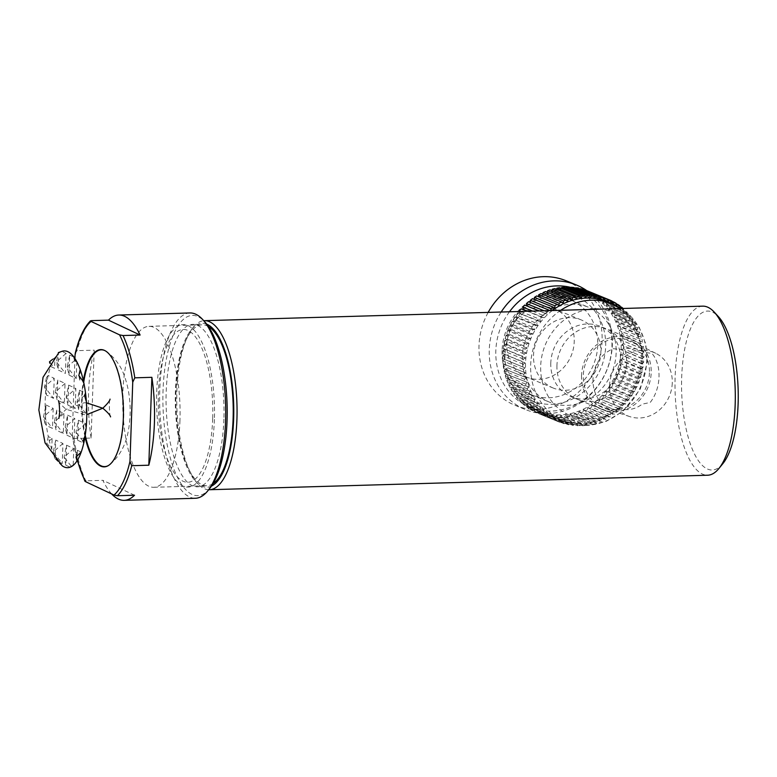 <?xml version="1.0" encoding="UTF-8"?>
<svg xmlns="http://www.w3.org/2000/svg" width="777" height="777" viewBox="0 0 777 777"><rect width="100%" height="100%" fill="white"/><g stroke="black" fill="none" stroke-linecap="round" stroke-linejoin="round"><path stroke-width="0.58" stroke-dasharray="3.88 2.91" d="M67.949 405.147L66.21 396.998L68.648 385.12L67.949 405.147L75.165 408.537L66.21 396.998L75.864 388.519L75.165 408.537M68.648 385.12L75.864 388.519M45.969 404.972L53.176 408.362L43.531 416.841L45.969 404.972L45.552 416.754A58.411 20.765 88.3 0 1 46.727 383.178L46.319 394.959L53.526 398.348L54.225 378.331L44.58 386.81L53.526 398.348M53.176 408.362L52.477 428.389L46.426 425.534L44.881 423.193L45.552 416.754A58.411 20.765 88.3 0 0 46.426 425.534A58.411 20.765 88.3 0 0 48.3 436.596L52.127 438.403L51.758 449.028L46.669 443.201L48.3 436.596A58.411 20.765 88.3 0 0 51.758 449.028A58.411 20.765 88.3 0 0 55.148 456.895L55.73 440.093L62.947 443.492L62.247 463.519L58.003 461.519L54.652 458.323L55.148 456.895A58.411 20.765 88.3 0 0 58.003 461.519A58.411 20.765 88.3 0 0 62.247 465.86M65.851 465.209L64.112 457.07L66.55 445.192L65.851 465.209L70.095 467.21M66.55 445.192L73.766 448.591L73.174 465.384M75.991 457.002L77.37 450.281L77.001 460.916M77.37 450.281L81.196 452.088M77.719 440.277L75.981 432.129L78.419 420.25L77.719 440.277L83.77 443.123M78.419 420.25L85.625 423.65L85.217 435.431M86.393 401.855L85.975 413.636L78.768 410.237L77.03 402.088L79.468 390.219L78.768 410.237M79.468 390.219L85.519 393.065M80.186 369.57L79.817 380.206L83.644 382.002M76.797 361.703L76.214 378.506L68.998 375.106L67.259 366.958L69.697 355.089L68.998 375.106M69.697 355.089L73.941 357.09M46.319 394.959L44.58 386.81L46.474 377.554L46.727 383.178A58.411 20.765 88.3 0 1 48.174 375.485A58.411 20.765 88.3 0 1 50.748 366.511A58.411 20.765 88.3 0 1 54.944 357.682A58.411 20.765 -91.7 0 1 58.77 353.214A58.411 20.765 88.3 0 1 58.965 353.059A58.411 20.765 88.3 0 1 61.849 351.389L66.094 353.389L65.394 373.416L58.178 370.017L56.439 361.868L58.343 352.612L58.178 370.017M52.69 359.236L54.944 357.682L54.575 368.317L50.748 366.511L49.806 363.092M46.474 377.554L48.174 375.485L54.225 378.331M65.045 383.42L55.39 391.899L57.828 380.031L65.045 383.42L64.345 403.448L57.129 400.048L55.39 391.899L64.345 403.448M57.828 380.031L57.129 400.048M63.996 413.461L54.341 421.94L56.779 410.062L63.996 413.461L63.296 433.479L56.08 430.089L54.341 421.94L63.296 433.479M56.779 410.062L56.08 430.089M66.9 435.178L74.116 438.578L74.815 418.55L65.161 427.029L67.599 415.161L66.9 435.178L65.161 427.029L74.116 438.578M67.599 415.161L74.815 418.55M84.547 395.483L77.03 402.088L85.975 413.636M79.817 380.206L78.827 375.592M66.094 353.389L56.439 361.868L65.394 373.416M50.146 362.597L54.575 368.317M44.881 423.193L43.531 416.841L52.477 428.389M52.127 438.403L46.669 443.201M62.947 443.492L53.292 451.971L62.247 463.519M54.652 458.323L53.292 451.971L55.73 440.093M73.766 448.591L64.112 457.07L71.086 466.064M85.625 423.65L75.981 432.129L82.954 441.122M105.06 350.689A58.411 20.765 88.3 0 1 106.711 351.67A58.411 20.765 88.3 0 1 123.718 417.987A58.411 20.765 88.3 0 1 109.994 464.471A58.411 20.765 88.3 0 1 108.401 465.54M85.247 435.227A58.411 20.765 88.3 0 1 83.712 382.303M74.777 360.353L67.259 366.958L76.214 378.506M75.301 353.117L77.098 350.66A92.696 32.964 88.3 0 1 91.385 320.639M85.004 436.761A58.663 20.862 88.3 0 1 83.372 380.779M85.451 481.614L85.791 480.827A92.696 32.964 88.3 0 1 74.029 438.539L72.358 435.907L72.28 434.265L74.932 358.508M85.917 438.199L91.113 438.043L94.056 353.826M94.085 353.02L94.182 350.155L77.098 350.66M91.113 438.043A92.696 32.964 88.3 0 1 94.182 350.155M74.029 438.539L85.344 438.218M209.664 488.529A90.151 32.061 88.3 0 1 176.952 476.233A90.151 32.061 88.3 0 1 163.044 390.472A90.151 32.061 88.3 0 1 204.807 321.853M223.893 419.124A81.264 28.895 88.3 0 1 178.195 468.113A81.264 28.895 88.3 0 1 183.042 329.39A81.264 28.895 88.3 0 1 223.893 419.124M189.976 312.956A92.696 32.964 -91.7 0 0 159.771 390.122A92.696 32.964 -91.7 0 0 195.367 498.271M111.645 493.949A92.696 32.964 88.3 0 1 102.875 480.322L85.791 480.827M134.518 495.231L102.875 480.322M212.684 418.599A76.437 27.185 88.3 0 1 169.707 464.675A76.437 27.185 88.3 0 1 174.262 334.188A76.437 27.185 88.3 0 1 212.684 418.599M214.403 419.405A81.264 28.895 88.3 0 1 168.706 468.395A81.264 28.895 88.3 0 1 173.553 329.662A81.264 28.895 88.3 0 1 214.403 419.405M722.785 463.723A79.487 28.263 88.3 0 1 693.948 452.884A79.487 28.263 88.3 0 1 681.682 377.272A79.487 28.263 88.3 0 1 718.511 316.763M702.69 306.157A84.567 30.07 -91.7 0 0 675.135 376.563A84.567 30.07 -91.7 0 0 707.614 475.223M208.683 489.733A84.567 30.07 88.3 0 1 197.746 483.712A84.567 30.07 88.3 0 1 176.845 406.07A84.567 30.07 88.3 0 1 193.191 327.36A84.567 30.07 88.3 0 1 203.759 320.707M611.169 410.198L619.172 408.721C627.699 410.848 635.372 409.324 642.191 404.176L650.203 402.447C661.217 388.636 662.091 364.947 651.913 353.399L643.997 352.302C637.519 348.135 629.933 347.222 621.231 349.543L613.315 348.698C587.334 359.217 585.809 398.407 611.169 410.198M213.034 483.634A80.507 28.623 88.3 0 1 206.876 485.742A80.507 28.623 88.3 0 1 175.923 406.099A80.507 28.623 88.3 0 1 202.195 324.796A80.507 28.623 88.3 0 1 208.459 326.534M179.963 420.27A80.507 28.623 88.3 0 1 153.729 487.286A80.507 28.623 88.3 0 1 122.776 407.643A80.507 28.623 88.3 0 1 149.048 326.34A80.507 28.623 88.3 0 1 179.963 420.27M206.74 324.155A82.032 29.167 -91.7 0 0 191.239 329.759A82.032 29.167 -91.7 0 0 175.379 406.118A82.032 29.167 -91.7 0 0 195.649 481.419A82.032 29.167 -91.7 0 0 211.461 486.12M672.27 382.974A34.285 30.857 -67.7 0 1 629.768 416.608A34.285 30.857 -67.7 0 1 612.383 372.494A34.285 30.857 -67.7 0 1 655.739 353.302A34.285 30.857 -67.7 0 1 672.27 382.974M649.436 372.834A36.179 32.556 -67.7 0 1 604.593 408.323A36.179 32.556 -67.7 0 1 586.237 361.771A36.179 32.556 -67.7 0 1 631.992 341.521A36.179 32.556 -67.7 0 1 649.436 372.834M581.526 375.495A38.092 34.285 112.3 0 0 601.903 409.372A38.092 34.285 112.3 0 0 648.076 387.14A38.092 34.285 112.3 0 0 630.817 338.889A38.092 34.285 112.3 0 0 581.526 375.495M550.796 362.888A38.092 34.285 112.3 0 0 571.173 396.765A38.092 34.285 112.3 0 0 617.346 374.533A38.092 34.285 112.3 0 0 600.087 326.282A38.092 34.285 112.3 0 0 550.796 362.888M509.459 311.791A63.491 57.139 112.3 0 0 495.823 350.777A63.491 57.139 112.3 0 0 529.778 407.226A63.491 57.139 112.3 0 0 606.74 370.182A63.491 57.139 112.3 0 0 577.971 289.753A63.491 57.139 112.3 0 0 571.027 287.471M502.088 350.524A56.634 50.971 112.3 0 0 578.078 395.814A56.634 50.971 112.3 0 0 581.458 299.135A56.634 50.971 112.3 0 0 502.088 350.524M505.04 354.555A63.491 57.139 112.3 0 0 538.995 411.014A63.491 57.139 112.3 0 0 615.957 373.96A63.491 57.139 112.3 0 0 587.189 293.541A63.491 57.139 112.3 0 0 505.04 354.555M560.887 415.345L559.751 417.385L580.244 425.786L581.381 423.756L560.887 415.345L561.888 417.298A66.026 59.421 112.3 0 0 564.5 417.084L584.984 425.495L585.975 423.378L565.491 414.976L564.5 417.084M581.381 423.756L582.371 425.699L561.888 417.298M576.796 423.737L556.303 415.336L555.031 417.278L575.514 425.679L576.796 423.737L577.641 425.777A66.026 59.421 112.3 0 0 580.244 425.786M577.641 425.777L557.158 417.375A66.026 59.421 112.3 0 0 559.751 417.385M556.303 415.336L557.158 417.375M572.251 423.339L551.767 414.928L550.359 416.773L570.842 425.174L572.251 423.339L572.94 425.456A66.026 59.421 112.3 0 0 575.514 425.679M572.94 425.456L552.457 417.045A66.026 59.421 112.3 0 0 555.031 417.278M551.767 414.928L552.457 417.045M567.783 422.542L547.29 414.141L545.765 415.87L566.248 424.271L567.783 422.542L568.308 424.728A66.026 59.421 112.3 0 0 570.842 425.174M568.308 424.728L547.824 416.326A66.026 59.421 112.3 0 0 550.359 416.773M547.29 414.141L547.824 416.326M563.403 421.377L542.919 412.975L541.278 414.568L561.761 422.979L563.403 421.377L563.772 423.611A66.026 59.421 112.3 0 0 566.248 424.271M563.772 423.611L543.278 415.2A66.026 59.421 112.3 0 0 545.765 415.87M542.919 412.975L543.278 415.2M559.149 419.833L538.665 411.421L536.926 412.888L557.41 421.299L559.149 419.833L559.353 422.105A66.026 59.421 112.3 0 0 561.761 422.979M559.353 422.105L538.859 413.694A66.026 59.421 112.3 0 0 541.278 414.568M538.665 411.421L538.859 413.694M555.05 417.919L534.566 409.518L532.731 410.839L553.214 419.25L555.05 417.919L555.079 420.211A66.026 59.421 112.3 0 0 557.41 421.299M555.079 420.211L534.595 411.81A66.026 59.421 112.3 0 0 536.926 412.888M534.566 409.518L534.595 411.81M551.126 415.656L530.642 407.255L528.729 408.42L549.213 416.831L551.126 415.656L550.99 417.958A66.026 59.421 112.3 0 0 553.214 419.25M550.99 417.958L530.506 409.557A66.026 59.421 112.3 0 0 532.731 410.839M530.642 407.255L530.506 409.557M547.406 413.053L526.913 404.652L524.931 405.662L545.425 414.073L547.406 413.053L547.095 415.355A66.026 59.421 112.3 0 0 549.213 416.831M547.095 415.355L526.612 406.954A66.026 59.421 112.3 0 0 528.729 408.42M526.913 404.652L526.612 406.954M543.9 410.13L523.416 401.728L521.377 402.573L541.86 410.984L543.9 410.13L543.434 412.412A66.026 59.421 112.3 0 0 545.425 414.073M543.434 412.412L522.95 404.001A66.026 59.421 112.3 0 0 524.931 405.662M523.416 401.728L522.95 404.001M540.646 406.905L520.153 398.494L518.074 399.174L538.558 407.585L540.646 406.905L540.015 409.149A66.026 59.421 112.3 0 0 541.86 410.984M540.015 409.149L519.531 400.738A66.026 59.421 112.3 0 0 521.377 402.573M520.153 398.494L519.531 400.738M537.655 403.389L517.161 394.988L515.054 395.483L535.538 403.894L537.655 403.389L536.868 405.584A66.026 59.421 112.3 0 0 538.558 407.585M536.868 405.584L516.375 397.183A66.026 59.421 112.3 0 0 518.074 399.174M517.161 394.988L516.375 397.183M534.945 399.611L514.461 391.21L512.325 391.53L532.808 399.932L534.945 399.611L534.003 401.748A66.026 59.421 112.3 0 0 535.538 403.894M534.003 401.748L513.519 393.347A66.026 59.421 112.3 0 0 515.054 395.483M514.461 391.21L513.519 393.347M532.536 395.6L512.043 387.189L509.916 387.334L530.4 395.736L532.536 395.6L531.449 397.659A66.026 59.421 112.3 0 0 532.808 399.932M531.449 397.659L510.955 389.248A66.026 59.421 112.3 0 0 512.325 391.53M512.043 387.189L510.955 389.248M530.438 391.365L509.955 382.954L507.828 382.915L528.311 391.326L530.438 391.365L529.215 393.337A66.026 59.421 112.3 0 0 530.4 395.736M529.215 393.337L508.721 384.936A66.026 59.421 112.3 0 0 509.916 387.334M509.955 382.954L508.721 384.936M528.671 386.936L508.187 378.535L506.08 378.321L526.573 386.723L528.671 386.936L527.311 388.821A66.026 59.421 112.3 0 0 528.311 391.326M527.311 388.821L506.827 380.409A66.026 59.421 112.3 0 0 507.828 382.915M508.187 378.535L506.827 380.409M527.243 382.352L504.691 373.552L527.243 382.352L525.757 384.12A66.026 59.421 112.3 0 0 526.573 386.723M525.757 384.12L505.273 375.718A66.026 59.421 112.3 0 0 506.08 378.321M506.759 373.951L505.273 375.718M526.165 377.641L503.651 368.657L526.165 377.641L524.562 379.283A66.026 59.421 112.3 0 0 525.174 381.963M524.562 379.283L504.079 370.882A66.026 59.421 112.3 0 0 504.691 373.552M505.681 369.23L504.079 370.882M525.437 372.814L502.991 363.665L525.437 372.814L523.727 374.329A66.026 59.421 112.3 0 0 524.145 377.068M523.727 374.329L503.243 365.928A66.026 59.421 112.3 0 0 503.651 368.657M504.953 364.413L503.243 365.928M525.067 367.919L502.69 358.595L525.067 367.919L523.261 369.289A66.026 59.421 112.3 0 0 523.475 372.066M523.261 369.289L502.777 360.887A66.026 59.421 112.3 0 0 502.991 363.665M504.584 359.518L502.777 360.887M525.058 362.976L502.768 353.496L523.251 361.897L525.058 362.976L523.174 364.199A66.026 59.421 112.3 0 0 523.174 367.006M523.174 364.199L502.69 355.798A66.026 59.421 112.3 0 0 502.69 358.595M504.574 354.574L502.69 355.798M525.417 358.022L503.214 348.387L523.698 356.789L525.417 358.022L523.455 359.091A66.026 59.421 112.3 0 0 523.251 361.897M523.455 359.091L502.972 350.68A66.026 59.421 112.3 0 0 502.768 353.496M504.924 349.621L502.972 350.68M526.126 353.079L505.642 344.677L504.03 343.298L524.524 351.699L526.126 353.079L524.106 353.982A66.026 59.421 112.3 0 0 523.698 356.789M524.106 353.982L503.622 345.58A66.026 59.421 112.3 0 0 503.214 348.387M505.642 344.677L503.622 345.58M527.194 348.193L506.711 339.782L505.215 338.267L525.699 346.668L527.194 348.193L525.126 348.922A66.026 59.421 112.3 0 0 524.524 351.699M525.126 348.922L504.632 340.52A66.026 59.421 112.3 0 0 504.03 343.298M506.711 339.782L504.632 340.52M528.603 343.376L508.119 334.965L506.75 333.314L527.243 341.725L528.603 343.376L526.505 343.939A66.026 59.421 112.3 0 0 525.699 346.668M526.505 343.939L506.012 335.528A66.026 59.421 112.3 0 0 505.215 338.267M508.119 334.965L506.012 335.528M530.361 338.665L509.877 330.264L508.634 328.486L529.127 336.888L530.361 338.665L528.234 339.054A66.026 59.421 112.3 0 0 527.243 341.725M528.234 339.054L507.75 330.643A66.026 59.421 112.3 0 0 506.75 333.314M509.877 330.264L507.75 330.643M532.439 334.091L511.956 325.689L510.858 323.805L531.342 332.206L532.439 334.091L530.303 334.295A66.026 59.421 112.3 0 0 529.127 336.888M530.303 334.295L509.819 325.893A66.026 59.421 112.3 0 0 508.634 328.486M511.956 325.689L509.819 325.893M534.838 329.681L514.345 321.28L513.403 319.298L533.886 327.7L534.838 329.681L532.701 329.71A66.026 59.421 112.3 0 0 531.342 332.206M532.701 329.71L512.218 321.299A66.026 59.421 112.3 0 0 510.858 323.805M514.345 321.28L512.218 321.299M537.529 325.466L517.045 317.065L516.249 314.996L536.742 323.397L537.529 325.466L535.421 325.31A66.026 59.421 112.3 0 0 533.886 327.7M535.421 325.31L514.928 316.899A66.026 59.421 112.3 0 0 513.403 319.298M517.045 317.065L514.928 316.899M520.707 311.46L539.879 319.328L540.51 321.464L538.432 321.124A66.026 59.421 112.3 0 0 536.742 323.397M538.432 321.124L517.938 312.723A66.026 59.421 112.3 0 0 516.249 314.996M540.51 321.464L517.938 312.723M520.027 313.063L519.56 311.49M532.585 311.111L543.288 315.501L543.764 317.706L541.715 317.191A66.026 59.421 112.3 0 0 539.879 319.328M541.715 317.191L527.282 311.266M543.764 317.706L528.02 311.247M544.055 310.781L546.94 311.965L547.251 314.209L545.269 313.519A66.026 59.421 112.3 0 0 543.288 315.501M545.269 313.519L538.947 310.926M547.251 314.209L539.228 310.917M548.445 310.654A66.026 59.421 112.3 0 0 546.94 311.965M550.942 310.577L550.077 310.606M550.971 311.004L528.564 301.738M554.885 308.1L532.556 298.669M558.974 305.526L536.742 295.94M563.218 303.292L542.734 294.881L541.093 293.551M542.734 294.881L542.832 294.26M567.589 301.408L547.105 292.997L545.571 291.521M547.105 292.997L547.28 292.22M572.066 299.883L551.573 291.482L550.165 289.87M551.573 291.482L551.855 290.569M576.602 298.747L556.118 290.336L554.836 288.607M556.118 290.336L556.517 289.297M581.186 297.979L560.703 289.578L559.557 287.733M560.703 289.578L561.237 288.422M585.78 297.61L565.297 289.199L564.296 287.247M565.297 289.199L565.996 287.946M590.365 297.62L569.881 289.219L569.036 287.179M569.881 289.219L570.755 287.878M594.91 298.028L574.426 289.617L573.737 287.5M574.426 289.617L575.495 288.218M599.388 298.815L578.894 290.404L578.37 288.228M578.894 290.404L580.176 288.966M603.758 299.98L583.274 291.579L582.905 289.345M583.274 291.579L584.77 290.112M608.012 301.525L587.519 293.123L587.325 290.851M587.519 293.123L589.267 291.657L607.808 299.262M612.082 301.146L591.588 292.744A66.026 59.421 112.3 0 0 589.267 291.657M612.111 303.438L591.627 295.037L591.588 292.744M591.627 295.037L593.453 293.706L612.082 301.35M616.171 303.399L595.687 294.998A66.026 59.421 112.3 0 0 593.453 293.706M616.035 305.701L595.551 297.3L595.687 294.998M595.551 297.3L597.464 296.124L616.151 303.788M620.065 306.002L599.572 297.601A66.026 59.421 112.3 0 0 597.464 296.124M620.464 307.945L619.755 308.304L619.852 307.575M619.755 308.304L599.271 299.893L599.572 297.601M599.271 299.893L601.252 298.883L619.988 306.575M623.261 311.227L602.777 302.816L604.817 301.971L625.3 310.382L623.261 311.227L623.727 308.945A66.026 59.421 112.3 0 0 623.183 308.479M623.727 308.945L603.243 300.544A66.026 59.421 112.3 0 0 601.252 298.883M602.777 302.816L603.243 300.544M626.515 314.452L606.031 306.051L608.109 305.371L628.603 313.782L626.515 314.452L627.146 312.208A66.026 59.421 112.3 0 0 625.3 310.382M627.146 312.208L606.662 303.807A66.026 59.421 112.3 0 0 604.817 301.971M606.031 306.051L606.662 303.807M629.506 317.968L609.022 309.567L611.14 309.061L631.623 317.472L629.506 317.968L630.302 315.773A66.026 59.421 112.3 0 0 628.603 313.782M630.302 315.773L609.809 307.371A66.026 59.421 112.3 0 0 608.109 305.371M609.022 309.567L609.809 307.371M632.216 321.746L611.732 313.345L613.859 313.014L634.353 321.425L632.216 321.746L633.158 319.609A66.026 59.421 112.3 0 0 631.623 317.472M633.158 319.609L612.674 311.208A66.026 59.421 112.3 0 0 611.14 309.061M611.732 313.345L612.674 311.208M634.624 325.767L614.141 317.356L616.278 317.22L636.761 325.621L634.624 325.767L635.712 323.708A66.026 59.421 112.3 0 0 634.353 321.425M635.712 323.708L615.229 315.297A66.026 59.421 112.3 0 0 613.859 313.014M614.141 317.356L615.229 315.297M636.722 330.002L616.239 321.591L618.366 321.629L638.849 330.031L636.722 330.002L637.956 328.02A66.026 59.421 112.3 0 0 636.761 325.621M637.956 328.02L617.462 319.619A66.026 59.421 112.3 0 0 616.278 317.22M616.239 321.591L617.462 319.619M638.49 334.421L617.997 326.01L620.104 326.233L640.598 334.634L638.49 334.421L639.85 332.546A66.026 59.421 112.3 0 0 638.849 330.031M639.85 332.546L619.366 324.135A66.026 59.421 112.3 0 0 618.366 321.629M617.997 326.01L619.366 324.135M639.918 339.005L619.424 330.594L639.918 339.005L641.404 337.237A66.026 59.421 112.3 0 0 640.598 334.634M641.404 337.237L620.92 328.836A66.026 59.421 112.3 0 0 620.104 326.233M619.424 330.594L620.92 328.836M640.996 343.725L620.512 335.314L640.996 343.725L642.598 342.074A66.026 59.421 112.3 0 0 641.987 339.403M642.598 342.074L622.115 333.673A66.026 59.421 112.3 0 0 621.503 330.992M620.512 335.314L622.115 333.673M641.724 348.543L621.241 340.141L643.686 349.291L641.724 348.543L643.434 347.028A66.026 59.421 112.3 0 0 643.016 344.298M643.434 347.028L622.95 338.626A66.026 59.421 112.3 0 0 622.532 335.887M621.241 340.141L622.95 338.626M642.093 353.438L621.6 345.037L643.987 354.351L642.093 353.438L643.9 352.068A66.026 59.421 112.3 0 0 643.686 349.291M643.9 352.068L623.407 343.667A66.026 59.421 112.3 0 0 623.203 340.88M621.6 345.037L623.407 343.667M642.103 358.382L621.61 349.98L643.91 359.46L642.103 358.382L643.987 357.158A66.026 59.421 112.3 0 0 643.987 354.351M643.987 357.158L623.504 348.756A66.026 59.421 112.3 0 0 623.494 345.95M621.61 349.98L623.504 348.756M641.744 363.335L621.26 354.934L643.463 364.568L641.744 363.335L643.706 362.276A66.026 59.421 112.3 0 0 643.91 359.46M643.706 362.276L623.222 353.865A66.026 59.421 112.3 0 0 623.416 351.058M621.26 354.934L623.222 353.865M641.035 368.279L620.551 359.868L622.154 361.256L642.647 369.658L641.035 368.279L643.055 367.375A66.026 59.421 112.3 0 0 643.463 364.568M643.055 367.375L622.571 358.964A66.026 59.421 112.3 0 0 622.969 356.167M620.551 359.868L622.571 358.964M639.966 373.174L619.483 364.763L620.978 366.288L641.462 374.689L639.966 373.174L642.035 372.436A66.026 59.421 112.3 0 0 642.647 369.658M642.035 372.436L621.551 364.034A66.026 59.421 112.3 0 0 622.154 361.256M619.483 364.763L621.551 364.034M638.558 377.981L618.065 369.58L619.434 371.231L639.927 379.642L638.558 377.981L640.656 377.428A66.026 59.421 112.3 0 0 641.462 374.689M640.656 377.428L620.172 369.017A66.026 59.421 112.3 0 0 620.978 366.288M618.065 369.58L620.172 369.017M636.8 382.692L616.316 374.291L617.55 376.058L638.034 384.469L636.8 382.692L638.927 382.313A66.026 59.421 112.3 0 0 639.927 379.642M638.927 382.313L618.443 373.902A66.026 59.421 112.3 0 0 619.434 371.231M616.316 374.291L618.443 373.902M634.722 387.267L614.238 378.865L615.326 380.749L635.819 389.151L634.722 387.267L636.858 387.063A66.026 59.421 112.3 0 0 638.034 384.469M636.858 387.063L616.375 378.661A66.026 59.421 112.3 0 0 617.55 376.058M614.238 378.865L616.375 378.661M632.323 391.676L611.839 383.275L612.791 385.256L633.274 393.657L632.323 391.676L634.459 391.657A66.026 59.421 112.3 0 0 635.819 389.151M634.459 391.657L613.966 383.246A66.026 59.421 112.3 0 0 615.326 380.749M611.839 383.275L613.966 383.246M629.632 395.891L609.139 387.49L609.935 389.559L630.419 397.96L629.632 395.891L631.74 396.056A66.026 59.421 112.3 0 0 633.274 393.657M631.74 396.056L611.256 387.645A66.026 59.421 112.3 0 0 612.791 385.256M609.139 387.49L611.256 387.645M626.65 399.893L606.157 391.491L606.798 393.628L627.282 402.039L626.65 399.893L628.729 400.233A66.026 59.421 112.3 0 0 630.419 397.96M628.729 400.233L608.245 391.831A66.026 59.421 112.3 0 0 609.935 389.559M606.157 391.491L608.245 391.831M623.407 403.651L602.913 395.25L603.389 397.445L623.873 405.856L623.407 403.651L625.446 404.166A66.026 59.421 112.3 0 0 627.282 402.039M625.446 404.166L604.953 395.765A66.026 59.421 112.3 0 0 606.798 393.628M602.913 395.25L604.953 395.765M619.91 407.148L599.426 398.747L599.737 400.99L620.221 409.392L619.91 407.148L621.891 407.838A66.026 59.421 112.3 0 0 623.873 405.856M621.891 407.838L601.408 399.436A66.026 59.421 112.3 0 0 603.389 397.445M599.426 398.747L601.408 399.436M616.2 410.353L595.706 401.952L595.852 404.234L616.336 412.636L616.2 410.353L618.113 411.218A66.026 59.421 112.3 0 0 620.221 409.392M618.113 411.218L597.63 402.807A66.026 59.421 112.3 0 0 599.737 400.99M595.706 401.952L597.63 402.807M612.276 413.257L591.792 404.856L591.763 407.148L612.257 415.559L612.276 413.257L614.112 414.287A66.026 59.421 112.3 0 0 616.336 412.636M614.112 414.287L593.628 405.876A66.026 59.421 112.3 0 0 595.852 404.234M591.792 404.856L593.628 405.876M608.187 415.831L587.694 407.43L587.509 409.732L607.993 418.133L608.187 415.831L609.935 417.016A66.026 59.421 112.3 0 0 612.257 415.559M609.935 417.016L589.442 408.615A66.026 59.421 112.3 0 0 591.763 407.148M587.694 407.43L589.442 408.615M603.943 418.075L583.449 409.664L583.09 411.956L603.583 420.367L603.943 418.075L605.584 419.405A66.026 59.421 112.3 0 0 607.993 418.133M605.584 419.405L585.1 411.004A66.026 59.421 112.3 0 0 587.509 409.732M583.449 409.664L585.1 411.004M599.572 419.959L579.079 411.548L578.564 413.82L599.048 422.222L599.572 419.959L601.107 421.435A66.026 59.421 112.3 0 0 603.583 420.367M601.107 421.435L580.613 413.024A66.026 59.421 112.3 0 0 583.09 411.956M579.079 411.548L580.613 413.024M595.104 421.474L574.611 413.073L573.931 415.297L594.415 423.708L595.104 421.474L596.513 423.086A66.026 59.421 112.3 0 0 599.048 422.222M596.513 423.086L576.019 414.675A66.026 59.421 112.3 0 0 578.564 413.82M574.611 413.073L576.019 414.675M590.559 422.62L570.075 414.209L569.23 416.385L589.724 424.796L590.559 422.62L591.841 424.349A66.026 59.421 112.3 0 0 594.415 423.708M591.841 424.349L571.357 415.948A66.026 59.421 112.3 0 0 573.931 415.297M570.075 414.209L571.357 415.948M585.975 423.378L587.121 425.223A66.026 59.421 112.3 0 0 589.724 424.796M587.121 425.223L566.627 416.822A66.026 59.421 112.3 0 0 569.23 416.385M565.491 414.976L566.627 416.822M582.371 425.699A66.026 59.421 112.3 0 0 584.984 425.495M552.321 310.538A63.491 57.139 112.3 0 0 525.524 362.956A63.491 57.139 112.3 0 0 559.479 419.415A63.491 57.139 112.3 0 0 636.441 382.371A63.491 57.139 112.3 0 0 607.682 301.942M556.944 365.413A38.092 34.285 112.3 0 0 608.061 395.872A38.092 34.285 112.3 0 0 610.324 330.847A38.092 34.285 112.3 0 0 556.944 365.413M550.504 402.554A51.301 46.164 -67.7 0 1 549.766 402.253A51.301 46.164 -67.7 0 1 526.524 337.276A51.301 46.164 -67.7 0 1 588.713 307.333A51.301 46.164 -67.7 0 1 612.121 371.911A51.301 46.164 -67.7 0 1 550.504 402.554M532.07 394.988A51.301 46.164 -67.7 0 1 531.332 394.687A51.301 46.164 -67.7 0 1 508.09 329.71A51.301 46.164 -67.7 0 1 570.269 299.767A51.301 46.164 -67.7 0 1 593.677 364.345A51.301 46.164 -67.7 0 1 532.07 394.988M586.781 290.647A67.298 60.567 -67.7 0 1 604.331 375.689A67.298 60.567 -67.7 0 1 526.233 409.877A67.298 60.567 -67.7 0 1 525.252 409.489A67.298 60.567 -67.7 0 1 501.155 312.033M566.103 280.769A67.298 60.567 -67.7 0 1 596.814 365.481A67.298 60.567 -67.7 0 1 515.986 405.681A67.298 60.567 -67.7 0 1 515.015 405.293A67.298 60.567 -67.7 0 1 488.17 312.403M527.117 377.311A36.82 33.139 -67.7 0 1 526.583 377.098A36.82 33.139 -67.7 0 1 509.897 330.448A36.82 33.139 -67.7 0 1 554.535 308.964A36.82 33.139 -67.7 0 1 571.338 355.312A36.82 33.139 -67.7 0 1 527.117 377.311M553.748 388.238A36.82 33.139 -67.7 0 1 553.214 388.024A36.82 33.139 -67.7 0 1 536.528 341.375A36.82 33.139 -67.7 0 1 581.167 319.891A36.82 33.139 -67.7 0 1 597.969 366.239A36.82 33.139 -67.7 0 1 553.748 388.238M72.28 434.265A90.666 32.236 -91.7 0 0 77.418 460.237M588.344 309.489A55.866 50.282 112.3 0 0 540.685 366.045A55.866 50.282 112.3 0 0 587.752 419.143A55.866 50.282 112.3 0 0 642.53 366.579A55.866 50.282 112.3 0 0 599.99 309.149M560.712 310.295A63.491 57.139 112.3 0 0 530.652 365.064A63.491 57.139 112.3 0 0 564.607 421.522A63.491 57.139 112.3 0 0 641.559 384.469A63.491 57.139 112.3 0 0 612.8 304.04M109.994 464.471C126.195 450.495 129.244 431.73 130.08 414.889C130.585 400.505 128.564 387.179 124.009 374.932C120.649 365.637 114.879 357.876 106.711 351.67M58.392 400.631C58.693 402.292 61.286 405.186 66.152 409.294L84.742 414.724L86.801 414.588M58.965 353.059L58.11 353.758M110.567 416.899C109.334 416.705 108.926 398.795 110.052 399.125M86.451 402.807L84.052 402.807L66.152 409.294C61.529 413.685 59.12 416.715 58.906 418.405M72.358 435.907L77.292 460.46M153.729 487.286L206.876 485.742M149.048 326.34L202.195 324.796M195.649 481.419L197.746 483.712M191.239 329.759L193.191 327.36M655.739 353.302L631.992 341.521M629.768 416.608L604.593 408.323M630.817 338.889L600.087 326.282M601.903 409.372L571.173 396.765M529.778 407.226L538.995 411.014M577.971 289.753L587.189 293.541M559.479 419.415L564.607 421.522L587.888 425.417L606.39 421.251L623.028 411.198L640.306 389.122L647.367 361.849L645.745 343.881L639.296 327.467L621.396 308.527M531.332 394.687L549.766 402.253M570.269 299.767L588.713 307.333M515.015 405.293L525.252 409.489M581.167 319.891L554.535 308.964M553.214 388.024L526.583 377.098"/><path stroke-width="1.17" d="M86.393 401.855L84.547 395.483L85.519 393.065A58.411 20.765 88.3 0 1 86.393 401.855A58.411 20.765 88.3 0 1 86.703 419.065A58.411 20.765 88.3 0 1 85.217 435.431A58.411 20.765 88.3 0 1 83.77 443.123A58.411 20.765 -91.7 0 1 81.196 452.088L75.991 457.002L77.001 460.916A58.411 20.765 88.3 0 1 73.174 465.384A58.411 20.765 88.3 0 1 70.095 467.21A58.411 20.765 88.3 0 1 62.247 465.86L45.056 442.861L38.85 409.974L43.046 377.282L58.11 353.758M85.519 393.065A58.411 20.765 -91.7 0 0 83.644 382.002L78.827 375.592L80.186 369.57A58.411 20.765 -91.7 0 0 76.797 361.703L74.777 360.353L73.941 357.09A58.411 20.765 88.3 0 1 76.797 361.703M58.343 352.612L61.849 351.389A58.411 20.765 88.3 0 1 73.941 357.09M80.186 369.57A58.411 20.765 88.3 0 1 83.644 382.002M52.69 359.236L49.514 361.791L50.146 362.597M49.806 363.092L49.514 361.791M70.095 467.21L73.174 465.384M81.196 452.088A58.411 20.765 88.3 0 1 77.001 460.916M83.77 443.123L82.954 441.122L85.217 435.431M108.401 465.54A58.411 20.765 88.3 0 1 85.247 435.227M83.712 382.303A58.411 20.765 88.3 0 1 105.06 350.689M74.932 358.508L75.048 355.04A90.666 32.236 -91.7 0 1 91.045 321.425L91.385 320.639L91.045 321.425L119.58 334.868L123.038 335.538A92.696 32.964 88.3 0 1 134.79 377.826L151.874 377.321L148.805 465.209L131.721 465.705A92.696 32.964 88.3 0 1 117.444 495.726L134.518 495.231A92.696 32.964 88.3 0 1 124.194 500.339A92.696 32.964 88.3 0 1 111.645 493.949M75.048 355.04L75.301 353.117C78.972 338.073 84.052 327.311 90.52 320.833M91.385 320.639L108.459 320.143L140.113 335.042L123.038 335.538M108.459 320.143A92.696 32.964 88.3 0 1 118.794 315.035A92.696 32.964 88.3 0 1 140.113 335.042M83.372 380.779A58.663 20.862 88.3 0 1 107.818 352.719A58.663 20.862 88.3 0 1 123.339 418.045A58.663 20.862 88.3 0 1 107.517 466.035A58.663 20.862 88.3 0 1 85.004 436.761M134.79 377.826L132.741 382.206L129.973 461.431L131.721 465.705M117.444 495.726L113.986 495.046L85.451 481.614L85.791 480.827M94.056 353.826L94.085 353.02M85.344 438.218L85.917 438.199M151.874 377.321A92.696 32.964 88.3 0 1 148.805 465.209M202.71 319.561L204.807 321.853A90.151 32.061 88.3 0 1 227.088 404.613A90.151 32.061 88.3 0 1 209.664 488.529L207.702 490.938A92.696 32.964 -91.7 0 0 219.978 463.141A92.696 32.964 -91.7 0 0 202.71 319.561A92.696 32.964 -91.7 0 0 189.976 312.956L118.794 315.035M124.194 500.339L195.367 498.271A92.696 32.964 -91.7 0 0 207.702 490.938M714.316 312.189L718.511 316.763A79.487 28.263 88.3 0 1 738.15 389.733A79.487 28.263 88.3 0 1 722.785 463.723L718.861 468.541A84.567 30.07 -91.7 0 0 735.168 404.827A84.567 30.07 -91.7 0 0 714.316 312.189A84.567 30.07 -91.7 0 0 702.69 306.157L204.448 320.668A84.567 30.07 88.3 0 1 236.927 419.337A84.567 30.07 88.3 0 1 209.372 489.733A84.567 30.07 88.3 0 1 208.683 489.733M209.372 489.733L707.614 475.223A84.567 30.07 -91.7 0 0 718.861 468.541M203.759 320.707A84.567 30.07 88.3 0 1 204.448 320.668M208.459 326.534A80.507 28.623 88.3 0 1 233.11 418.725A80.507 28.623 88.3 0 1 213.034 483.634M211.461 486.12A82.032 29.167 -91.7 0 0 233.654 418.978A82.032 29.167 -91.7 0 0 206.74 324.155M571.027 287.471A63.491 57.139 112.3 0 0 509.459 311.791M519.56 311.49L519.386 310.917L520.707 311.46M527.282 311.266L521.231 308.79A66.026 59.421 112.3 0 0 519.386 310.917M528.02 311.247L521.231 308.79M523.271 309.304L522.795 307.1L532.585 311.111M538.947 310.926L524.776 305.118A66.026 59.421 112.3 0 0 522.795 307.1M539.228 310.917L524.776 305.118M526.767 305.808L526.456 303.564L544.055 310.781M550.077 310.606L549.048 310.149A66.026 59.421 112.3 0 0 548.445 310.654M549.048 310.149L528.564 301.738A66.026 59.421 112.3 0 0 526.456 303.564M530.477 302.525L530.332 300.32L550.825 308.722L550.942 310.577M534.401 299.427L534.421 297.397L554.904 305.808L554.885 308.1L553.049 307.08A66.026 59.421 112.3 0 0 550.825 308.722M553.049 307.08L532.556 298.669A66.026 59.421 112.3 0 0 530.332 300.32M538.529 296.668L538.684 294.813L559.168 303.224L558.974 305.526L557.235 304.341A66.026 59.421 112.3 0 0 554.904 305.808M557.235 304.341L536.742 295.94A66.026 59.421 112.3 0 0 534.421 297.397M542.832 294.26L543.094 292.589L563.578 301L563.218 303.292L561.577 301.952A66.026 59.421 112.3 0 0 559.168 303.224M561.577 301.952L541.093 293.551A66.026 59.421 112.3 0 0 538.684 294.813M547.28 292.22L547.63 290.734L568.113 299.135L567.589 301.408L566.064 299.932A66.026 59.421 112.3 0 0 563.578 301M566.064 299.932L545.571 291.521A66.026 59.421 112.3 0 0 543.094 292.589M551.855 290.569L552.262 289.248L572.746 297.659L572.066 299.883L570.648 298.271A66.026 59.421 112.3 0 0 568.113 299.135M570.648 298.271L550.165 289.87A66.026 59.421 112.3 0 0 547.63 290.734M556.517 289.297L556.954 288.16L577.437 296.561L576.602 298.747L575.32 297.008A66.026 59.421 112.3 0 0 572.746 297.659M575.32 297.008L554.836 288.607A66.026 59.421 112.3 0 0 552.262 289.248M561.237 288.422L561.693 287.461L582.177 295.872L581.186 297.979L580.04 296.134A66.026 59.421 112.3 0 0 577.437 296.561M580.04 296.134L559.557 287.733A66.026 59.421 112.3 0 0 556.954 288.16M565.996 287.946L566.433 287.169L586.917 295.571L585.78 297.61L584.79 295.658A66.026 59.421 112.3 0 0 582.177 295.872M584.79 295.658L564.296 287.247A66.026 59.421 112.3 0 0 561.693 287.461M570.755 287.878L571.153 287.276L591.647 295.678L590.365 297.62L589.52 295.581A66.026 59.421 112.3 0 0 586.917 295.571M589.52 295.581L569.036 287.179A66.026 59.421 112.3 0 0 566.433 287.169M575.495 288.218L575.825 287.781L596.318 296.183L594.91 298.028L594.22 295.911A66.026 59.421 112.3 0 0 591.647 295.678M594.22 295.911L573.737 287.5A66.026 59.421 112.3 0 0 571.153 287.276M580.176 288.966L600.912 297.086L599.388 298.815L598.853 296.629A66.026 59.421 112.3 0 0 596.318 296.183M598.853 296.629L578.37 288.228A66.026 59.421 112.3 0 0 575.825 287.781M584.77 290.112L605.4 298.387L603.758 299.98L603.389 297.756A66.026 59.421 112.3 0 0 600.912 297.086M603.389 297.756L582.905 289.345A66.026 59.421 112.3 0 0 580.419 288.685M584.916 289.976A66.026 59.421 112.3 0 1 587.325 290.851L609.751 300.058L608.012 301.525L607.808 299.262A66.026 59.421 112.3 0 0 605.4 298.387M612.082 301.35L613.947 302.117L612.111 303.438L612.082 301.146A66.026 59.421 112.3 0 0 609.751 300.058M616.044 305.507L616.171 303.399A66.026 59.421 112.3 0 0 613.947 302.117M616.151 303.788L617.948 304.526L616.219 305.584M619.852 307.575L620.065 306.002A66.026 59.421 112.3 0 0 617.948 304.526M619.988 306.575L621.746 307.294L620.464 307.945M623.183 308.479A66.026 59.421 112.3 0 0 621.746 307.294M621.396 308.527L607.682 301.942A63.491 57.139 112.3 0 0 552.321 310.538M501.155 312.033A67.298 60.567 -67.7 0 1 576.349 284.965A67.298 60.567 -67.7 0 1 586.781 290.647M488.17 312.403A67.298 60.567 -67.7 0 1 566.103 280.769L576.349 284.965M113.986 495.046A90.666 32.236 -91.7 0 0 129.973 461.431M132.741 382.206A90.666 32.236 -91.7 0 0 119.58 334.868M77.418 460.237A90.666 32.236 -91.7 0 0 85.451 481.614M599.99 309.149A55.866 50.282 112.3 0 0 588.344 309.489M612.8 304.04A63.491 57.139 112.3 0 0 560.712 310.295M58.906 418.405L59.654 412.422C59.499 405.885 59.081 401.952 58.392 400.631M110.052 399.125C109.839 400.806 107.43 403.846 102.807 408.226C107.673 412.334 110.256 415.229 110.567 416.899M86.801 414.588L102.807 408.226L86.451 402.807M77.292 460.46L84.897 481.206"/></g></svg>
